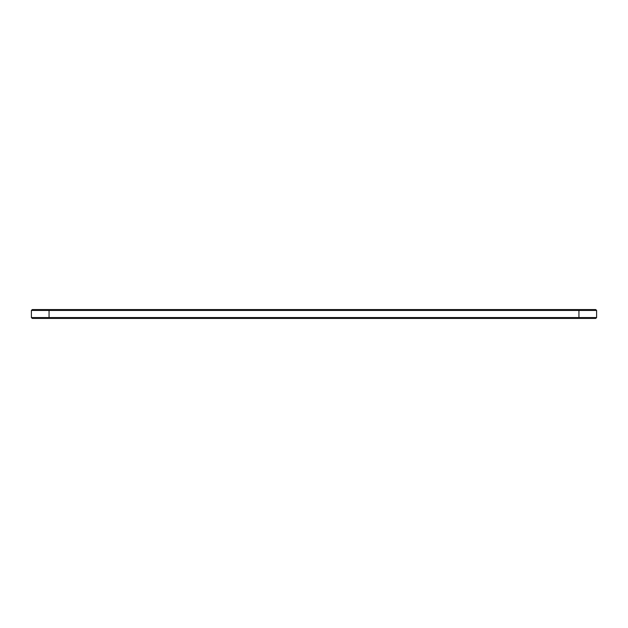<?xml version="1.0" encoding="UTF-8"?>
<svg xmlns="http://www.w3.org/2000/svg" width="628" height="628" viewBox="0 0 628 628"><rect width="100%" height="100%" fill="white"/><g stroke="black" fill="none" stroke-linecap="round" stroke-linejoin="round"><path stroke-width="0.94" d="M596.6 310.428L31.4 310.428L32.248 309.588L595.752 309.588L596.6 310.428L596.6 317.572L31.4 317.572L31.4 310.428M596.6 317.572L595.752 318.412L32.248 318.412L31.4 317.572M578.938 318.42L578.938 309.58M49.062 318.412L49.062 309.588"/></g></svg>
